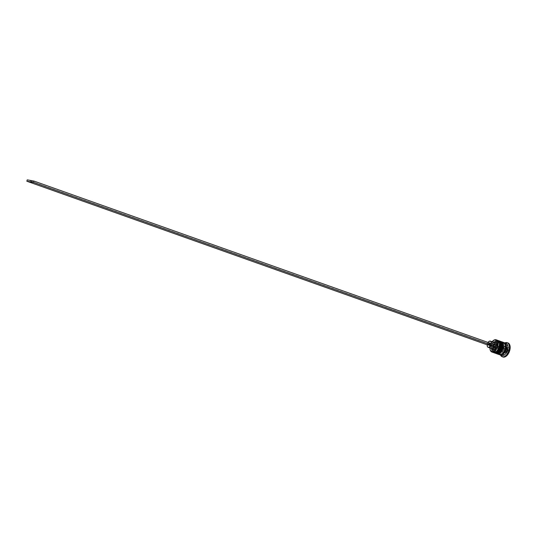 <?xml version="1.0" encoding="UTF-8"?>
<svg xmlns="http://www.w3.org/2000/svg" width="537" height="537" viewBox="0 0 537 537"><rect width="100%" height="100%" fill="white"/><g stroke="black" fill="none" stroke-linecap="round" stroke-linejoin="round"><path stroke-width="0.4" stroke-dasharray="2.69 2.01" d="M495 352.487A5.867 3.323 -70.4 0 0 500.269 347.546A5.867 3.323 -70.4 0 0 498.625 341.344A5.867 3.323 -70.4 0 0 493.664 346.372A5.867 3.323 -70.4 0 0 495.302 352.567A5.867 3.323 -70.4 0 0 500.269 347.546L500.477 343.405L499.766 342.002L498.625 341.344L497.235 341.552L495.805 342.572L493.664 346.372A5.867 3.323 -70.4 0 0 495 352.487L493.919 352.104A5.867 3.323 109.6 0 0 496.416 351.507A5.867 3.323 109.6 0 1 492.885 351.279A5.867 3.323 109.6 0 1 492.583 345.982L494.06 342.968L496.154 341.163L497.544 340.961L498.685 341.613L499.551 343.942M494.409 352.91A6.464 3.665 109.6 0 1 492.865 346.143L492.711 346.09A6.464 3.665 109.6 0 1 498.511 340.646C493.496 340.753 494.047 343.365 492.469 345.982C491.442 348.983 492.013 351.272 494.181 352.829A6.464 3.665 109.6 0 1 492.711 346.09A6.464 3.665 -70.4 0 0 494.255 352.856M498.443 340.619A6.464 3.665 -70.4 0 0 492.711 346.09L492.865 346.143A6.464 3.665 -70.4 0 0 494.262 352.856M497.047 350.956L494.899 352.191L493.087 351.534L492.214 349.198L492.583 345.982L493.664 346.372L493.275 348.56L493.751 351.292L494.691 352.346L495.98 352.574L498.128 351.339L499.383 349.647L500.269 347.546L499.188 347.164L500.269 347.546L500.652 345.351M498.591 340.673A6.464 3.665 -70.4 0 0 492.865 346.143A6.464 3.665 109.6 0 1 498.598 340.68M492.604 352.131A6.464 3.665 109.6 0 1 491.348 348.553A6.464 3.665 109.6 0 1 491.778 345.761L492.583 345.982A5.867 3.323 109.6 0 1 496.181 341.156A5.867 3.323 109.6 0 1 499.41 343.083A5.867 3.323 109.6 0 0 497.846 341.042A5.867 3.323 109.6 0 0 495.161 341.787A5.867 3.323 -70.4 0 0 492.583 345.982A5.867 3.323 -70.4 0 0 492.308 349.829A5.867 3.323 -70.4 0 0 496.611 351.352M497.316 353.312A5.867 3.323 -70.4 0 0 502.585 348.365A5.867 3.323 -70.4 0 0 500.947 342.17A5.867 3.323 -70.4 0 0 495.98 347.191A5.867 3.323 -70.4 0 0 497.618 353.393A5.867 3.323 -70.4 0 0 502.585 348.365L502.793 344.23L502.082 342.821L500.947 342.17L499.551 342.371L498.121 343.398L495.98 347.191A5.867 3.323 -70.4 0 0 497.316 353.312L496.235 352.923A5.867 3.323 109.6 0 0 498.732 352.326A5.867 3.323 109.6 0 1 495.201 352.104A5.867 3.323 109.6 0 1 494.899 346.808L496.376 343.787L498.47 341.988L500.477 342.009L501.417 343.056L501.873 344.767M496.725 353.729A6.464 3.665 109.6 0 1 495.181 346.969L495.027 346.915A6.464 3.665 109.6 0 1 500.833 341.472C495.819 341.572 496.363 344.183 494.792 346.801C493.758 349.809 494.329 352.091 496.497 353.655A6.464 3.665 109.6 0 1 495.027 346.915A6.464 3.665 -70.4 0 0 496.571 353.675M500.759 341.445A6.464 3.665 -70.4 0 0 495.027 346.915L495.181 346.969A6.464 3.665 -70.4 0 0 496.577 353.682M499.363 351.782L497.215 353.01L495.403 352.353L494.53 350.023L494.899 346.808L495.98 347.191L495.611 350.406L496.067 352.118L497.007 353.171L498.296 353.4L500.444 352.165L501.699 350.473L502.585 348.365L501.504 347.983L502.585 348.365L502.968 346.177M500.907 341.498A6.464 3.665 -70.4 0 0 495.181 346.969A6.464 3.665 109.6 0 1 500.914 341.498M495.201 353.151A6.464 3.665 109.6 0 1 494.1 346.587L494.899 346.808A5.867 3.323 109.6 0 1 499.511 341.754M500.095 354.816A6.363 3.605 109.6 0 1 498.786 348.238A6.363 3.605 109.6 0 1 500.659 344.633M498.685 348.151A5.867 3.323 -70.4 0 0 500.081 354.292A5.867 3.323 -70.4 0 0 503.344 352.916A5.867 3.323 109.6 0 1 500.081 354.292A5.867 3.323 109.6 0 1 498.685 348.151A5.867 3.323 109.6 0 1 503.887 343.19A5.867 3.323 -70.4 0 0 498.685 348.151M505.29 349.332A5.867 3.323 -70.4 0 0 503.887 343.19A5.867 3.323 109.6 0 1 505.29 349.332M505.874 349.775L506.962 350.158A3.484 1.973 109.6 0 1 503.874 353.104A3.484 1.973 109.6 0 1 503.041 349.466L503.84 349.688A2.886 1.631 -70.4 0 0 504.646 352.735A2.886 1.631 -70.4 0 0 507.089 350.265L505.686 352.433L504.646 352.735L503.881 352.111L504.028 349.157L505.592 347.318L507.042 347.842L507.089 350.265A2.886 1.631 -70.4 0 0 506.277 347.217A2.886 1.631 -70.4 0 0 503.84 349.688L503.041 349.466A3.484 1.973 -70.4 0 0 503.834 353.091A3.484 1.973 -70.4 0 0 506.962 350.158L505.874 349.775A3.484 1.973 109.6 0 1 505.632 350.453A3.484 1.973 109.6 0 1 502.753 352.708A3.484 1.973 109.6 0 1 501.961 349.077L503.041 349.466L501.961 349.077L502.008 352.003L502.934 352.755L504.189 352.386L505.874 349.775L505.827 346.855L504.901 346.097L504.075 346.217L502.833 347.291L501.961 349.077A3.484 1.973 109.6 0 1 505.082 346.15A3.484 1.973 109.6 0 1 505.894 349.715A3.484 1.973 109.6 0 1 505.874 349.775L506.029 349.117M497.584 340.317A6.464 3.665 -70.4 0 0 493.617 342.17A6.464 3.665 -70.4 0 0 491.778 345.761L490.348 345.231A6.269 3.551 109.6 0 1 492.127 341.754L490.348 345.231L489.925 347.942A6.269 3.551 109.6 0 1 490.348 345.231L490.388 345.264A6.464 3.665 -70.4 0 0 490.066 349.412A6.464 3.665 109.6 0 1 490.388 345.264L491.778 345.761A6.464 3.665 -70.4 0 0 491.348 348.553A6.464 3.665 -70.4 0 0 493.255 352.5M496.235 352.923A5.867 3.323 109.6 0 1 494.899 346.808A5.867 3.323 -70.4 0 0 495.262 352.185A5.867 3.323 -70.4 0 0 498.927 352.178M501.034 355.091A6.464 3.665 109.6 0 1 500.934 354.997A6.464 3.665 109.6 0 1 499.974 353.01A6.464 3.665 109.6 0 1 500.276 348.781L500.491 348.956A7.458 4.229 -70.4 0 0 500.142 353.836A7.458 4.229 -70.4 0 0 500.538 355.091A7.458 4.229 109.6 0 1 500.491 348.956L501.263 349.231A7.458 4.229 -70.4 0 0 501.155 354.991A7.458 4.229 -70.4 0 0 502.961 357.004M493.919 352.104A5.867 3.323 109.6 0 1 492.308 349.829A5.867 3.323 109.6 0 1 492.583 345.982A5.867 3.323 109.6 0 1 495.161 341.787A5.867 3.323 -70.4 0 1 499.464 343.318M494.584 352.957A6.464 3.665 109.6 0 1 493.328 346.311L494.1 346.587A6.464 3.665 -70.4 0 0 495.57 353.326M496.9 353.782A6.464 3.665 109.6 0 1 495.644 347.13L497.96 347.956A6.464 3.665 -70.4 0 0 499.437 354.695M499.833 354.796A6.464 3.665 109.6 0 1 498.732 348.231L500.276 348.781A6.464 3.665 -70.4 0 0 500.934 354.997A6.464 3.665 -70.4 0 0 501.753 355.521M505.183 349.245A6.363 3.605 -70.4 0 0 503.404 342.519A6.363 3.605 -70.4 0 0 498.014 347.969A6.363 3.605 -70.4 0 0 499.799 354.688A6.363 3.605 -70.4 0 0 505.183 349.245L503.578 352.514L501.303 354.474L499.799 354.688L498.108 353.312L497.598 350.346L498.014 347.969L498.98 345.687L501.108 343.19L503.404 342.519L504.639 343.224L505.579 345.754L505.183 349.245M491.395 348.701L491.301 346.103L490.321 345.929L490.711 344.593L491.697 344.767L493.711 342.109M496.55 344.902L496.45 345.613L497.43 345.788L496.45 345.613A4.276 2.423 -70.4 0 0 496.477 345.452M492.006 348.681A3.282 1.859 -70.4 0 1 491.1 345.929L487.24 344.559L491.301 346.103A4.276 2.423 -70.4 0 0 491.268 348.231A4.276 2.423 -70.4 0 0 491.315 348.432M502.592 356.837L501.37 355.494L500.799 353.319L501.753 347.855L503.142 345.392L504.887 343.633L506.713 342.834L508.351 343.13M504.001 354.917L507.25 352.896L508.714 347.956L506.928 345.036L503.672 347.056L502.209 351.997L504.001 354.917L507.25 352.896L505.706 352.346L502.451 354.366L504.001 354.917L502.451 354.366L500.665 351.453L502.129 346.506L505.384 344.486L507.17 347.405L505.706 352.346L507.25 352.896L508.714 347.956L507.17 347.405L508.714 347.956L506.928 345.036L505.384 344.486L506.928 345.036L503.672 347.056L502.129 346.506L503.672 347.056L502.209 351.997L500.665 351.453L502.209 351.997L504.001 354.917M507.962 342.948A7.458 4.229 -70.4 0 0 505.283 343.371A7.458 4.229 -70.4 0 0 501.263 349.231L500.491 348.956A7.458 4.229 109.6 0 1 504.867 342.901A7.458 4.229 -70.4 0 0 503.766 343.626A7.458 4.229 -70.4 0 0 500.491 348.956L498.732 348.231A6.464 3.665 109.6 0 1 504.136 342.687M506.082 343.338A6.464 3.665 -70.4 0 0 505.122 343.224A6.464 3.665 -70.4 0 0 500.276 348.781A6.464 3.665 109.6 0 1 503.115 344.157A6.464 3.665 109.6 0 1 505.122 343.224A6.464 3.665 109.6 0 1 505.257 343.217M499.866 354.816L498.504 352.789L498.732 348.231L501.095 344.049L502.672 342.921L504.203 342.7M504.84 343.036L503.444 342.787L501.88 343.465L499.752 345.962L498.786 348.238L498.564 352.728L499.336 354.259L500.571 354.964M504.109 342.666L503.431 342.425M502.686 342.418L500.323 343.774L497.96 347.956L497.732 352.514L499.095 354.541M503.766 342.512A6.464 3.665 -70.4 0 0 497.96 347.956L495.644 347.13A6.464 3.665 109.6 0 1 501.222 341.619M497.45 353.964L496.201 353.245L495.416 351.695L495.356 348.352L496.067 345.942L498.786 342.284L500.37 341.592L501.786 341.847M502.954 345.15L502.498 343.445L501.558 342.391L499.551 342.371L497.457 344.177L495.98 347.191L495.611 350.406L496.483 352.742L498.296 353.4L500.444 352.165M501.699 350.473L502.196 349.453M502.585 348.365A5.867 3.323 -70.4 0 0 501.249 342.25A5.867 3.323 -70.4 0 0 495.98 347.191L494.899 346.808A5.867 3.323 109.6 0 1 500.169 341.868A5.867 3.323 109.6 0 1 501.726 343.908M499.9 341.136A6.464 3.665 -70.4 0 0 494.1 346.587L493.328 346.311A6.464 3.665 109.6 0 1 498.907 340.8M495.134 353.138L493.879 352.42L492.919 349.856L493.751 345.116L496.463 341.458L498.054 340.767L499.47 341.022M500.638 344.331L499.766 342.002L497.953 341.337L495.805 342.572L494.047 345.284L493.275 348.56L494.168 351.916L495.98 352.574L498.128 351.339M499.383 349.647L499.88 348.627M500.269 347.546A5.867 3.323 -70.4 0 0 498.933 341.425A5.867 3.323 -70.4 0 0 493.664 346.372L491.778 345.761A6.464 3.665 109.6 0 1 493.617 342.17A6.464 3.665 109.6 0 1 496.846 340.196M490.388 345.264A6.464 3.665 109.6 0 1 493.167 340.7A6.464 3.665 -70.4 0 0 490.388 345.264M501.78 344.143A5.867 3.323 -70.4 0 0 498.598 341.935A5.867 3.323 -70.4 0 0 494.899 346.808L494.1 346.587A6.464 3.665 109.6 0 1 499.504 341.042M505.706 352.346L502.451 354.366L500.665 351.453L502.129 346.506L505.384 344.486L507.17 347.405L505.706 352.346M505.351 351.023L505.646 350.419M506.962 350.158A3.484 1.973 -70.4 0 0 506.163 346.533A3.484 1.973 -70.4 0 0 503.041 349.466A3.484 1.973 109.6 0 1 506.129 346.519A3.484 1.973 109.6 0 1 506.962 350.158M504.646 352.722L506.458 351.601L507.27 348.855L506.277 347.231L504.471 348.352L503.659 351.097L504.646 352.722L506.458 351.601L504.908 351.05L503.102 352.171L504.646 352.722L503.102 352.171L502.108 350.554L502.927 347.808L504.733 346.68L505.726 348.305L504.908 351.05L506.458 351.601L507.27 348.855L505.726 348.305L507.27 348.855L506.277 347.231L504.733 346.68L506.277 347.231L504.471 348.352L502.927 347.808L504.471 348.352L503.659 351.097L502.108 350.554L503.659 351.097L504.646 352.722M504.908 351.05L503.102 352.171L502.108 350.554L502.927 347.808L504.733 346.68L505.726 348.305L504.908 351.05M495.107 345.237L496.45 345.613L495.107 345.237A3.282 1.859 -70.4 0 0 495.141 344.976A3.282 1.859 109.6 0 1 495.107 345.237L491.241 343.868L495.107 345.237M494.201 342.492A3.282 1.859 -70.4 0 0 491.496 344.6A3.282 1.859 109.6 0 1 492.697 342.908L493.349 342.371A4.276 2.423 -70.4 0 0 491.697 344.767L487.63 343.224A3.282 1.859 109.6 0 1 488.039 342.452M491.281 343.606A3.282 1.859 109.6 0 1 491.241 343.868L487.63 343.224L488.16 342.284M491.301 343.344L491.241 343.868L487.63 343.224L490.711 344.593L27.246 179.882L490.711 344.593L490.321 345.929L487.2 344.821L491.1 345.929M498.88 348.244C498.155 351.567 498.531 353.574 500.021 354.272C500.39 354.782 503.088 354.48 505.095 349.238C505.82 345.915 505.438 343.908 503.954 343.21C502.035 342.854 500.343 344.532 498.88 348.244M502.753 352.708L503.834 353.091C505.337 353.319 506.458 352.373 507.197 350.272C507.68 348.412 507.337 347.164 506.163 346.533L505.082 346.15M500.142 353.836L499.974 353.01M491.1 347.405L491.268 348.231M501.249 342.25L500.169 341.868M498.933 341.425L497.846 341.042M503.766 343.626L503.115 344.157"/><path stroke-width="0.81" d="M494.255 352.856A6.464 3.665 -70.4 0 0 499.987 347.385L499.188 347.164A5.867 3.323 109.6 0 1 496.416 351.507A5.867 3.323 109.6 0 0 499.188 347.164L498.302 349.265L496.336 351.567M499.88 348.627L500.142 347.439A6.464 3.665 109.6 0 1 494.409 352.91M494.262 352.856A6.464 3.665 -70.4 0 0 494.335 352.883A6.464 3.665 -70.4 0 0 500.142 347.439L499.987 347.385A6.464 3.665 109.6 0 1 494.181 352.829L493.718 352.608M498.128 351.339L499.383 349.647M500.652 345.351L500.638 344.331M498.598 340.68A6.464 3.665 109.6 0 1 500.142 347.439L500.377 347.546C501.41 344.546 500.84 342.257 498.665 340.7L498.511 340.646A6.464 3.665 109.6 0 1 499.987 347.385L500.142 347.439A6.464 3.665 -70.4 0 0 498.665 340.7A6.464 3.665 -70.4 0 0 498.591 340.673M499.397 343.022L499.188 347.164L499.987 347.385A6.464 3.665 -70.4 0 0 498.443 340.619M494.181 352.829L494.335 352.883C499.35 352.782 498.806 350.171 500.377 347.546L500.269 347.546M496.222 351.675L496.611 351.352A5.867 3.323 -70.4 0 0 499.188 347.164A5.867 3.323 109.6 0 0 499.41 343.083A5.867 3.323 109.6 0 1 499.188 347.164L499.061 347.056A6.464 3.665 109.6 0 1 496.222 351.675A6.464 3.665 109.6 0 1 492.604 352.131M496.571 353.675A6.464 3.665 -70.4 0 0 502.303 348.211L501.504 347.983A5.867 3.323 109.6 0 1 498.732 352.326A5.867 3.323 109.6 0 0 501.504 347.983L500.028 351.003L498.651 352.386M502.196 349.453L502.457 348.265A6.464 3.665 109.6 0 1 496.725 353.729M496.577 353.682A6.464 3.665 -70.4 0 0 496.651 353.708A6.464 3.665 -70.4 0 0 502.457 348.265L502.303 348.211A6.464 3.665 109.6 0 1 496.497 353.655L496.034 353.433M500.444 352.165L501.699 350.473M496.497 353.655L496.651 353.708C501.665 353.601 501.122 350.99 502.692 348.372C503.726 345.365 503.156 343.083 500.987 341.525A6.464 3.665 -70.4 0 0 500.907 341.498A6.464 3.665 109.6 0 1 502.457 348.265A6.464 3.665 -70.4 0 0 500.987 341.525L500.833 341.472A6.464 3.665 109.6 0 1 502.303 348.211L502.598 348.318M502.968 346.177L502.954 345.15M501.712 343.848L501.504 347.983L502.303 348.211A6.464 3.665 -70.4 0 0 500.759 341.445M499.511 341.754A5.867 3.323 109.6 0 1 501.504 347.983L501.377 347.882A6.464 3.665 109.6 0 1 498.537 352.5A6.464 3.665 109.6 0 1 495.201 353.151M500.659 344.633A6.363 3.605 109.6 0 1 505.243 343.331A6.363 3.605 109.6 0 1 505.955 349.513L505.29 349.332A5.867 3.323 109.6 0 1 503.344 352.916A5.867 3.323 -70.4 0 0 505.29 349.332L505.955 349.513A6.363 3.605 109.6 0 1 500.095 354.816M491.865 352.003L493.255 352.5A6.464 3.665 -70.4 0 0 499.061 347.056L497.671 346.56A6.464 3.665 109.6 0 1 491.865 352.003A6.464 3.665 109.6 0 1 490.066 349.412A6.464 3.665 -70.4 0 0 490.086 349.5A6.464 3.665 -70.4 0 0 493.597 351.93A6.464 3.665 -70.4 0 0 497.671 346.56L497.403 346.486A6.269 3.551 109.6 0 1 493.456 351.688A6.269 3.551 109.6 0 1 490.053 349.332A6.269 3.551 109.6 0 1 489.925 347.942M498.537 352.5L498.927 352.178A5.867 3.323 -70.4 0 0 501.504 347.983A5.867 3.323 -70.4 0 0 501.78 344.143L501.679 343.646A6.464 3.665 109.6 0 1 501.377 347.882L500.605 347.607A6.464 3.665 109.6 0 1 494.799 353.051A6.464 3.665 109.6 0 1 494.584 352.957M502.189 356.729L502.961 357.004A7.458 4.229 -70.4 0 0 509.66 350.721L508.888 350.446A7.458 4.229 109.6 0 1 502.189 356.729A7.458 4.229 109.6 0 1 500.538 355.091A7.458 4.229 -70.4 0 0 504.74 356.38A7.458 4.229 -70.4 0 0 508.888 350.446L507.559 350.077A6.464 3.665 109.6 0 1 501.034 355.091M494.799 353.051L495.57 353.326A6.464 3.665 -70.4 0 0 501.377 347.882A6.464 3.665 -70.4 0 0 499.9 341.136L499.128 340.867A6.464 3.665 109.6 0 1 500.605 347.607L501.504 347.983A5.867 3.323 109.6 0 0 501.726 343.908M497.114 353.876L499.437 354.695A6.464 3.665 -70.4 0 0 505.236 349.251L502.921 348.426A6.464 3.665 109.6 0 1 497.114 353.876A6.464 3.665 109.6 0 1 496.9 353.782M500.209 354.97L501.753 355.521A6.464 3.665 -70.4 0 0 507.559 350.077L506.008 349.527A6.464 3.665 109.6 0 1 500.209 354.97A6.464 3.665 109.6 0 1 499.833 354.796L501.289 355.064L502.874 354.38L505.035 351.842L506.008 349.527L507.559 350.077A6.464 3.665 -70.4 0 0 506.082 343.338L504.538 342.787A6.464 3.665 109.6 0 1 506.008 349.527L506.243 344.969L505.458 343.418L504.136 342.687A6.464 3.665 109.6 0 1 504.538 342.787M489.939 347.573L490.127 349.654L490.885 351.151L492.825 351.856L494.362 351.191L495.826 349.708L497.403 346.486L497.792 343.056L496.866 340.565L495.651 339.867L494.168 340.082L491.926 342.009M491.315 348.432A4.276 2.423 -70.4 0 0 493.449 349.882A4.276 2.423 -70.4 0 0 496.054 346.949L497.04 347.124L497.43 345.788L33.965 181.076L33.569 182.412L497.04 347.124L33.569 182.412L33.965 181.076L27.246 179.882L26.85 181.217L33.569 182.412L26.85 181.217L487.2 344.821L26.85 181.217L27.246 179.882L33.965 181.076L497.43 345.788L497.04 347.124L496.054 346.949L494.96 348.795L493.57 349.842L492.261 349.809L491.248 348.137M493.241 342.465L494.644 341.76L495.839 342.17L496.503 343.579L496.45 345.613M488.14 347.305A3.282 1.859 109.6 0 1 487.24 344.559L494.711 346.573L490.852 345.197A3.282 1.859 109.6 0 1 488.14 347.305L492.006 348.681A3.282 1.859 -70.4 0 0 494.711 346.573L496.054 346.949L494.711 346.573A3.282 1.859 109.6 0 1 492.664 348.708A3.282 1.859 109.6 0 1 491.1 347.405A3.282 1.859 109.6 0 1 491.1 345.929M490.852 345.197L488.979 347.278L488.012 347.251L487.354 346.446L487.24 344.559L490.852 345.197M507.572 342.848L509.022 343.673L510.13 346.633L509.17 352.104L507.78 354.561L506.035 356.32L504.209 357.118L502.572 356.823M509.66 350.721A7.458 4.229 -70.4 0 0 507.962 342.948L507.19 342.673A7.458 4.229 109.6 0 1 508.888 350.446L509.66 350.721M505.257 343.217A6.464 3.665 109.6 0 1 507.559 350.077L508.888 350.446A7.458 4.229 -70.4 0 0 504.867 342.901A7.458 4.229 109.6 0 1 507.19 342.673M499.907 354.722L501.303 354.97L503.632 353.635L505.955 349.513L506.183 345.029L505.411 343.499L504.176 342.794M499.095 354.541L500.511 354.789L502.102 354.105L504.263 351.567L505.236 349.251L505.666 346.835L505.142 343.828L504.109 342.666L502.686 342.418M505.236 349.251A6.464 3.665 -70.4 0 0 503.766 342.512L501.451 341.686A6.464 3.665 109.6 0 1 502.921 348.426L505.236 349.251M501.115 341.599L502.363 342.317L503.149 343.868L503.209 347.211L502.498 349.621L499.779 353.279L498.195 353.97L496.779 353.715M498.799 340.773L500.048 341.492L500.833 343.042L500.605 347.607L498.242 351.789L496.665 352.916L494.463 352.89M499.061 347.056A6.464 3.665 -70.4 0 0 497.584 340.317L496.195 339.82A6.464 3.665 109.6 0 1 497.671 346.56L499.188 347.164A5.867 3.323 -70.4 0 0 499.464 343.318L499.363 342.828A6.464 3.665 109.6 0 1 499.061 347.056M492.127 341.754A6.269 3.551 109.6 0 1 493.1 340.753A6.269 3.551 109.6 0 1 497.014 340.747A6.269 3.551 109.6 0 1 497.403 346.486L497.671 346.56A6.464 3.665 -70.4 0 0 497.269 340.639A6.464 3.665 -70.4 0 0 493.228 340.646A6.464 3.665 -70.4 0 0 493.167 340.7A6.464 3.665 109.6 0 1 496.195 339.82M499.504 341.042A6.464 3.665 109.6 0 1 501.679 343.646M496.846 340.196A6.464 3.665 109.6 0 1 499.363 342.828M505.874 349.775L506.029 349.117M505.351 351.023L505.646 350.419M492.697 342.908A3.282 1.859 109.6 0 1 495.141 344.976A3.282 1.859 -70.4 0 0 494.201 342.492L490.341 341.116A3.282 1.859 109.6 0 1 491.281 343.606M496.477 345.452A4.276 2.423 -70.4 0 0 493.51 342.244M488.039 342.452A3.282 1.859 109.6 0 1 490.341 341.116M487.878 342.734L489.153 341.31L490.469 341.176L491.127 341.975L491.241 343.868M498.014 340.525L498.511 340.646M500.33 341.344L500.833 341.472"/></g></svg>
